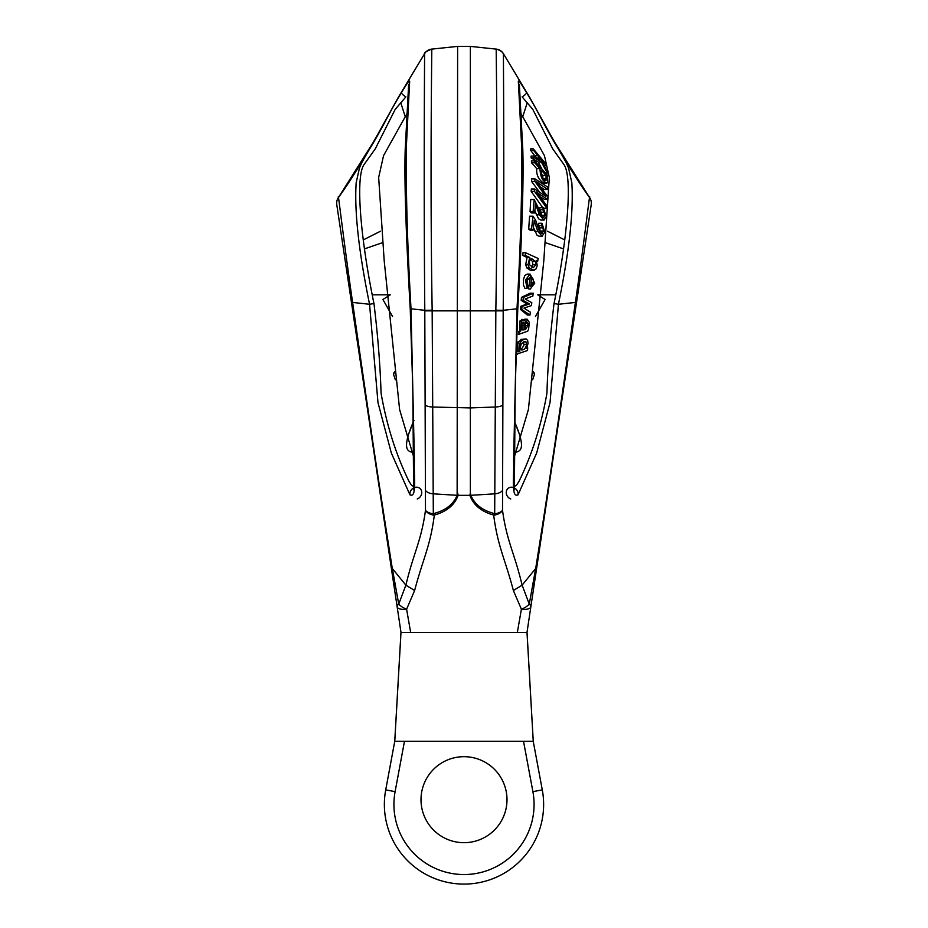 <?xml version="1.0" encoding="UTF-8"?>
<svg xmlns="http://www.w3.org/2000/svg" width="928" height="928" viewBox="0 0 928 928"><rect width="100%" height="100%" fill="white"/><g stroke="black" fill="none" stroke-linecap="round" stroke-linejoin="round"><path stroke-width="1.39" d="M527.986 649.681L527.348 638.626M528.299 655.04L531.118 703.981M526.988 632.467L517.337 632.467L521.397 609.209L513.37 590.51C505.168 559.097 497.663 546.511 493.684 515.086C481.307 511.606 473.361 505.018 469.87 495.343L470.368 492.884L470.867 495.308C474.649 504.461 482.595 510.586 494.682 513.66A9.558 5.626 0.2 0 0 502.512 510.249C506.723 541.395 514.715 553.494 522.093 585.185L535.676 568.504L529.273 604.116A9.558 4.048 8.5 0 1 530.839 606.842L527 632.467L527.29 637.594M391.512 569.247L392.3 568.481C377.232 474.011 365.713 394.528 352.605 302.424C344.566 247.428 337.572 188.21 338.407 197.606A9.558 9.558 171.5 0 0 336.76 204.531L401 632.467L517.337 632.467M395.108 791.642L404.469 741.321L533.24 741.321L542.288 789.89A79.634 79.634 0 0 1 464 884.094A79.634 79.634 0 0 1 385.712 789.89L395.108 791.642A70.076 70.076 0 0 0 464 874.536A70.076 70.076 0 0 0 532.892 791.642L523.531 741.321M420.999 799.681A43.001 43.001 0 0 0 464 842.682A43.001 43.001 0 0 0 507.001 799.681A43.001 43.001 0 0 0 464 756.68A43.001 43.001 0 0 0 420.999 799.681A43.001 43.001 0 0 0 485.495 836.917A43.001 43.001 0 0 0 485.495 762.445A43.001 43.001 0 0 0 420.999 799.681M530.839 606.842L536.488 569.247L535.688 568.481C550.768 474.011 562.287 394.528 575.395 302.424C583.434 247.428 590.428 188.21 589.593 197.606A9.558 9.558 8.5 0 1 591.24 204.531L530.839 606.842A9.558 3.747 8.5 0 1 521.397 609.209A9.558 3.492 -24.4 0 0 529.273 604.116L522.116 585.162L513.358 590.51M531.999 599.163L550.861 473.477M555.315 443.793L580.012 279.293M546.151 242.916L563.435 248.855M532.823 371.27A9.558 4.141 18.5 0 1 534.331 374.738L532.614 379.865M529.644 97.312L554.306 141.648L589.593 197.594C565.024 163.653 539.702 114.968 529.644 97.312L503.428 53.708C503.278 50.402 504.461 172.353 503.208 310.312L502.512 510.249A9.558 6.995 -6.5 0 1 493.684 515.086A9.558 3.341 -69.8 0 0 494.682 513.66L495.842 310.196C498.185 170.416 495.97 45.75 496.236 49.114L470.368 46.4L470.368 492.884M470.368 46.4L457.632 46.4L457.133 495.308C453.351 504.461 445.405 510.586 433.318 513.66A9.558 5.626 179.8 0 1 425.488 510.249C421.277 541.395 413.285 553.494 405.907 585.185L392.324 568.504L398.727 604.116A9.558 4.048 171.5 0 0 397.161 606.842A9.558 3.747 171.5 0 0 406.603 609.209L414.63 590.51C422.832 559.097 430.337 546.511 434.316 515.086C446.693 511.606 454.639 505.018 458.13 495.343L457.632 492.884M564.734 239.923L547.485 231.211M516.989 308.804C520.608 245.885 522.162 191.864 521.652 146.763L518.485 83.81C518.149 80.33 517.337 77.291 526.512 92.603C539.667 114.005 543.402 124.155 557.02 146.775C564.143 158.468 568.052 165.88 568.771 169.024L571.822 182.723C573.701 211.178 569.235 251.685 558.447 304.268L550.026 402.59L536.651 453.084L518.068 494.786C510.655 498.765 514.402 473.825 513.578 461.518L516.989 308.804L503.208 310.312L495.842 310.196M503.022 53.093L503.428 53.696A9.558 9.558 -84 0 0 496.236 49.114M537.753 294.837L545.026 299.454M534.331 374.738A9.558 2.958 -161.5 0 0 532.823 372.232M513.288 487.478L516.687 484.892L519.054 481.284C532.127 454.337 541.418 424.954 546.94 393.112C547.775 365.296 550.153 335.426 554.039 303.526C567.356 239.238 572.82 177.422 563.992 164.592L552.728 148.863L532.8 109.365L522.139 96.895A6.368 1.462 -31.2 0 0 526.512 92.603M518.068 494.786A6.368 5.626 -129 0 0 513.172 487.444A6.368 5.626 -129 0 0 506.375 491.33A6.368 5.626 -129 0 0 510.748 498.962M410.663 632.467L406.603 609.209A9.558 3.492 -155.6 0 1 398.727 604.116L405.884 585.162L414.63 590.51M404.469 741.321L394.748 741.321L385.712 789.89A79.634 79.634 0 0 0 464 884.094A79.634 79.634 0 0 0 542.288 789.89L532.892 791.642L523.74 742.47L532.892 791.642M396.882 703.992L399.701 655.04M400.652 638.626L400.014 649.681M372.685 443.793L347.988 279.293M396.001 599.163L377.139 473.477M395.177 371.27A9.558 4.141 161.5 0 0 393.669 374.738L395.386 379.865M398.356 97.312L373.694 141.648L338.407 197.594C362.976 163.653 388.298 114.968 398.356 97.312L424.572 53.708C424.722 50.402 423.539 172.353 424.792 310.312L425.488 510.249A9.558 6.995 -173.5 0 0 434.316 515.086A9.558 3.341 -110.2 0 1 433.318 513.66L432.158 310.196C429.815 170.416 432.03 45.75 431.764 49.114L457.632 46.4M381.849 242.916L364.565 248.855M363.266 239.923L380.515 231.211M411.011 308.804C407.392 245.885 405.838 191.864 406.348 146.763L409.515 83.81C409.851 80.33 410.663 77.291 401.488 92.603C388.333 114.005 384.598 124.155 370.98 146.775C363.857 158.468 359.948 165.88 359.229 169.024L356.178 182.723C354.299 211.178 358.765 251.685 369.553 304.268L377.974 402.59L391.349 453.084L409.932 494.786C417.345 498.765 413.598 473.825 414.422 461.518L411.011 308.804L424.792 310.312L432.158 310.196M424.572 53.708L424.572 53.696A9.558 9.558 -96 0 1 431.764 49.114C426.323 51.284 423.922 52.815 424.572 53.708L424.978 53.093M390.247 294.837L382.974 299.454M393.669 374.738A9.558 2.958 -18.5 0 1 395.177 372.232M414.712 487.478L411.313 484.892L408.946 481.284C395.873 454.326 386.582 424.931 381.06 393.112C380.225 365.296 377.847 335.426 373.961 303.526C360.644 239.238 355.18 177.422 364.008 164.592L375.272 148.863L395.2 109.365L405.861 96.895A6.368 1.462 -148.8 0 1 401.488 92.603M409.932 494.786A6.368 5.626 -51 0 1 414.828 487.444A6.368 5.626 -51 0 1 421.625 491.33A6.368 5.626 -51 0 1 417.252 498.962M516.548 354.461L515.945 354.287M516.293 342.56L518.694 341.782L517.36 345.75C516.455 349.346 516.699 351.387 518.079 351.863L518.114 351.863M516.803 351.863L518.137 351.26L517.743 345.042M518.59 342.478L521.072 339.416L526.118 338.906L527.649 340.414L528.044 343.534L526.547 348.383L527.672 347.896L526.826 347.896M536.744 168.641L531.524 162.748L531.373 160.915L534.644 160.915L547.439 175.218L547.508 182.12L546.952 183.083L543.646 183.083C538.53 179.614 536.233 174.8 536.744 168.641L539.968 168.641L534.69 162.748L531.524 162.748M530.549 270.373L526.884 267.983L525.666 264.724L527.058 257.508L522.824 255.409L522.986 252.741L525.596 252.741L538.124 258.46L537.741 261.128L536.616 261.128M514.112 457.69L528.392 409.561L543.808 260.733L549.341 177.434L544.446 155.649L520.086 111.905M519.344 334.474L519.634 331.783L520.875 330.681L521.327 321.123L524.436 319.754L525.167 320.949L525.468 329.637L527.893 325.612L527.8 322.99L526.663 321.946L527.208 319.197L529.296 322.306L528.612 329.173L527.707 331.18L518.392 334.474L518.636 331.783L519.622 330.681L519.784 321.123L522.29 319.754M524.54 319.858L524.633 319.197L527.208 319.197M526.907 303.966L521.211 300.37L521.443 297.378L529.958 293.236L533.24 293.236L532.823 296.078L525.109 298.955L531.825 302.702L531.396 305.602L523.937 308.108L530.41 312.191L529.992 315.044L527.336 315.044L520.411 309.36L520.689 306.402L526.907 303.966L529.517 303.966L522.998 300.37L521.211 300.37M539.748 192.328L531.535 181.401L531.477 178.86L534.969 178.86L547.856 187.178L547.764 189.451L544.133 189.451L540.34 186.783M547.764 189.451L536.697 181.853L547.462 196.411L547.346 199.195L544.156 199.195L539.736 196.4M543.205 208.255L531.164 191.354L531.338 188.976L534.54 188.976L545.873 196.284L544.342 194.207L542.671 194.207M541.755 233.462L543.356 231.026L543.042 227.847L541.465 225.55L541.998 223.277L544.771 232.128L542.161 236.199L537.834 231.408L534.18 220.644L533.09 230.237L530.19 230.237L528.705 229.1L529.586 216.178L533.008 216.178L535.572 220.04L539.214 230.701L542.451 233.206L541.001 233.206M539.98 232.128L539.818 227.847L538.194 225.55L538.588 223.277L541.998 223.277M542.161 236.199L538.994 236.199L537.034 235.213L533.414 227.418M527.092 288.341L525.468 280.094L530.027 274.085L534.748 283.133L530.143 289.165L528.484 288.84L530.387 276.869L526.791 280.964L527.777 285.754L527.092 288.341L524.946 288.341L523.404 284.942L523.508 279.409L524.784 275.546L527.243 274.085M530.143 289.165L528.484 288.84M526.826 283.956L527.44 278.736M535.676 157.006L530.654 150.313L530.445 148.851L533.275 148.851L546.221 164.256L546.395 165.718L544.179 165.718M541.836 168.954L538.321 162.052L531.129 157.888L531.129 156.066L534.157 156.066L540.166 159.767L537.996 155.718L534.992 155.718M543.472 217.396L544.817 215.296L544.423 212.222L542.799 209.786L543.263 207.698L546.244 216.572L544.063 220.075L539.388 214.809L535.479 203.963L534.69 212.964L531.605 212.964L530.074 211.619L530.712 199.52L534.192 199.52L538.46 208.116C540.804 215.528 542.648 218.567 543.994 217.245L542.915 217.245M541.569 215.888L541.186 212.222L539.516 209.786L539.841 207.698L543.263 207.698M544.063 220.075L540.85 220.075L538.6 218.811L534.864 211.004M537.741 261.128L536.291 260.466L537.219 265.594L536.106 268.795L534.11 270.28L529.32 267.983L527.997 264.724L529.795 257.508L525.202 255.409L522.824 255.409M525.202 255.409L525.596 252.741M534.11 270.28L530.561 270.373M529.32 267.983L526.884 267.983M527.997 264.724L525.666 264.724M529.795 257.508L527.058 257.508M535.41 261.406L531.721 258.668L530.526 259.109L529.343 261.626L529.702 264.932L533.403 267.647L535.839 264.712L535.41 261.406L532.405 261.406L530.456 259.167M531.79 267.183L532.904 264.712L532.405 261.406M535.839 264.712L532.904 264.712M519.634 331.783L518.636 331.783M520.875 330.681L519.622 330.681M521.327 321.123L519.784 321.123M521.594 319.418L524.436 319.754M527.893 325.612L525.515 325.612M527.8 322.99L525.48 322.99M526.663 321.946L525.387 321.946M522.626 322.376L523.694 322.376L522.139 323.083L521.606 328.164L522.348 329.753L524.076 329.892L524.018 323.362L523.218 322.12M524.076 329.892L522.534 329.892M522.22 329.892L522.058 323.362L524.018 323.362M524.03 325.635L522.128 325.635M522.998 300.37L523.438 297.378L521.443 297.378M523.438 297.378L533.24 293.236M529.992 315.044L521.652 309.36L520.411 309.36M521.652 309.36L522.093 306.402L520.689 306.402M522.093 306.402L527.777 304.523L525.376 304.523M527.777 304.523L529.517 303.966M544.342 194.207L534.864 181.401L531.535 181.401M534.864 181.401L534.969 178.86M547.346 199.195L540.815 195.054L538.692 195.054M540.815 195.054L536.268 191.876L547.056 205.981L546.963 208.255L543.773 208.255M546.963 208.255L534.447 191.354L531.164 191.354M534.447 191.354L534.54 188.976M533.09 230.237L531.535 229.1L528.705 229.1M531.535 229.1L533.008 216.178M543.356 231.026L540.2 231.026M543.042 227.847L539.818 227.847M541.465 225.55L538.194 225.55M537.834 231.408L534.783 231.408M534.69 162.748L534.644 160.915M546.952 183.083C542.671 181.61 540.34 176.796 539.968 168.641M546.035 175.427L541.418 170.265L541.511 173.64C542.474 178.153 543.994 180.357 546.058 180.264L546.035 175.427L542.776 175.427L541.523 174.023M545.641 180.566L544.898 180.264M546.128 178.768L543.448 178.768M542.95 178.768L542.776 175.427M530.329 286.555L533.345 282.692L533.229 279.258L531.79 277.286L530.584 286.566M533.345 282.692L530.932 282.692M537.996 155.718L533.461 150.313L530.654 150.313M533.461 150.313L533.275 148.851M546.395 165.718L540.166 158.305L547.044 171.007L547.288 173.06L545.513 173.06M547.288 173.06L541.395 162.052L538.321 162.052M541.395 162.052L534.377 157.888L531.129 157.888M534.377 157.888L534.157 156.066M534.69 212.964L533.136 211.619L530.074 211.619M533.136 211.619L534.192 199.52M544.817 215.296L541.65 215.296M544.423 212.222L541.186 212.222M542.799 209.786L539.516 209.786M539.388 214.809L536.256 214.809M516.223 344.891L518.694 341.782M518.079 351.863L519.877 351.26L518.137 351.26M519.877 351.26C518.474 343.963 520.55 339.845 526.118 338.906M527.672 347.896L527.522 350.506L516.038 354.357M516.444 354.461L517.546 354.461L515.968 353.29M520.944 349.67C523.717 350.529 525.619 348.766 526.652 344.369L526.025 341.898L524.97 341.423L521.281 343.928L520.353 347.118L520.944 349.67L521.965 350.123M521.014 349.74L523.868 345.494L523.462 341.864M526.652 344.369L524.03 344.369M413.888 457.678L399.608 409.561L384.192 260.733L378.659 177.434L383.554 155.649L407.914 111.905M514.564 421.683C525.99 448.201 520.875 450.834 516.165 452.168M411.835 452.168C406.905 451.066 402.068 447.621 413.934 420.465M555.628 294.837L538.611 294.837M503.208 310.857L424.792 310.857M502.732 405.188A9.558 3.236 -179.8 0 1 495.03 407.032L470.368 407.914L432.97 407.032A9.558 3.236 -0.2 0 1 425.268 405.188M502.547 490.425A9.558 5.626 180 0 1 494.74 493.835L470.867 495.308M469.87 495.343L458.13 495.343M576.706 301.345L575.395 302.424L558.447 304.268L554.039 303.526M425.453 490.425A9.558 5.626 0 0 0 433.26 493.835L457.133 495.308M372.372 294.837L389.389 294.837M351.294 301.345L352.605 302.424L369.553 304.268L373.961 303.526M534.853 222.291L533.994 222.291M533.229 279.258L531.477 279.258M536.198 205.645L535.328 205.645M526.025 341.898L523.485 341.898M533.264 741.321L527.255 636.84L533.252 741.321M531.28 706.765L527.034 632.467M527.266 102.614L522.684 116.974M535.433 316.506L545.13 299.431M503.428 53.708L501.642 51.539L497.408 49.312M591.322 202.582A9.558 9.558 0 0 0 589.593 197.594M518.601 432.17L516.154 425.801M513.578 488.859L514.356 489.88L515.226 387.138L517.778 308.873C520.898 254.063 524.042 186.679 522.777 149.083L519.355 84.355M396.72 706.765L400.966 632.467M400.71 637.594L399.69 655.284M394.771 741.321L400.745 636.84L394.736 741.321M405.316 116.974L400.745 102.637M392.567 316.506L382.87 299.431M338.407 197.594A9.558 9.558 0 0 0 336.678 202.582M411.846 425.801L409.399 432.181M408.645 84.355L405.223 149.083C403.958 186.679 407.102 254.063 410.234 308.862L412.786 388.032L413.644 489.88M527.997 649.751L527.545 641.99M400.003 649.751L400.455 641.99M527.162 274.085L530.027 274.085"/></g></svg>
